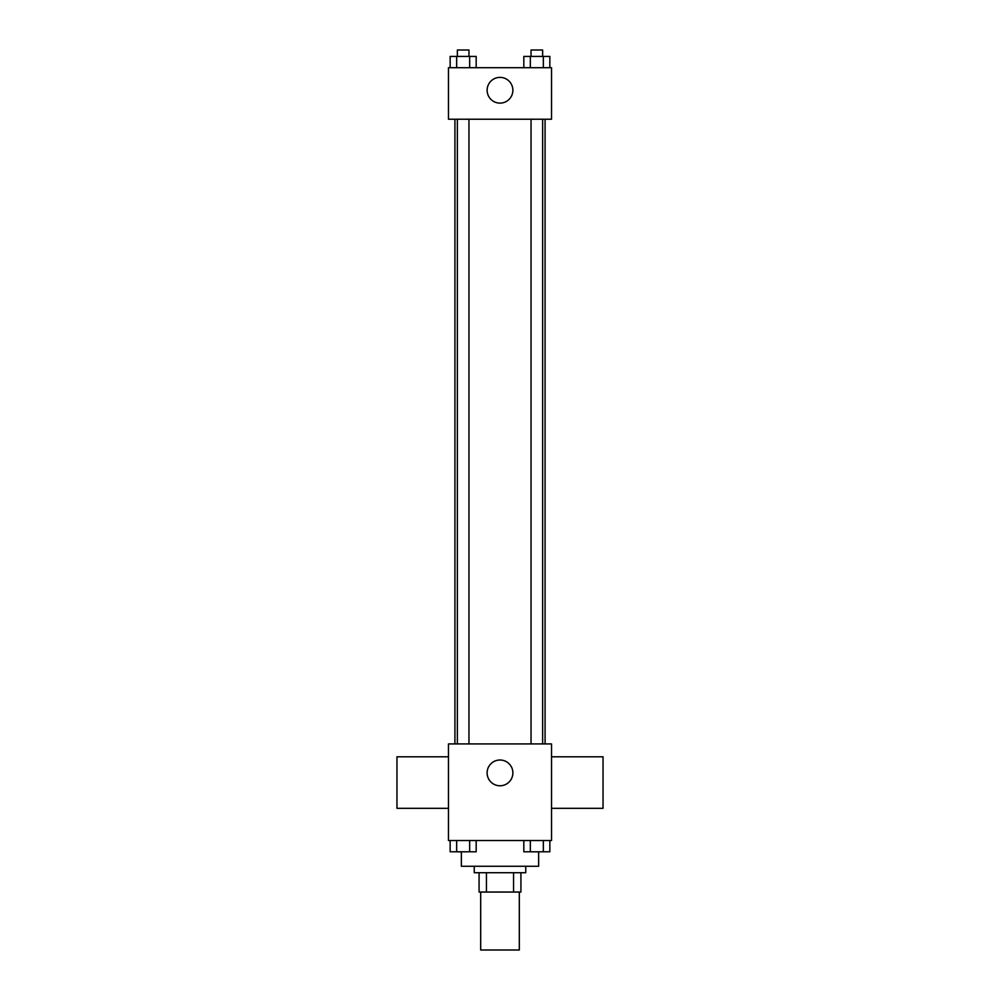 <?xml version="1.0" encoding="UTF-8"?>
<svg xmlns="http://www.w3.org/2000/svg" width="1000" height="1000" viewBox="0 0 1000 1000"><rect width="100%" height="100%" fill="white"/><g stroke="black" fill="none" stroke-linecap="round" stroke-linejoin="round"><path stroke-width="1.5" d="M480.675 892.038L480.675 950L519.325 950L519.325 892.038M513.55 872.725L513.55 892.038L479.075 892.038L479.075 872.725M513.55 892.038L520.925 892.038L520.925 872.725L520.925 892.038M525.763 866.275L525.763 872.725L474.237 872.725L474.237 866.275M486.45 872.725L486.45 892.038M461.362 851.838L461.362 866.275L538.638 866.275L538.638 851.838M551.525 840.525L448.475 840.525L448.475 743.913L551.525 743.913L551.525 840.525M512.875 772.9A12.875 12.875 0 0 1 493.562 784.05A12.875 12.875 0 0 1 493.562 761.737A12.875 12.875 0 0 1 512.875 772.9M551.525 808.312L603.038 808.312L603.038 756.8L551.525 756.8M448.475 756.8L396.962 756.8L396.962 808.312L448.475 808.312M545.075 119.225L545.075 743.913M531.038 743.913L531.038 119.225M468.963 119.225L468.963 743.913M551.525 119.225L448.475 119.225L448.475 67.713L551.525 67.713L551.525 119.225M512.875 90.25A12.875 12.875 0 0 1 493.562 101.4A12.875 12.875 0 0 1 493.562 79.1A12.875 12.875 0 0 1 512.875 90.25M549.85 67.713L549.85 56.438L523.825 56.438L523.825 67.713M543.35 56.438L543.35 67.713M530.325 56.438L530.325 67.713M531.038 56.438L531.038 50L542.638 50L542.638 56.438M476.175 67.713L476.175 56.438L450.15 56.438L450.15 67.713M469.675 56.438L469.675 67.713M456.65 56.438L456.65 67.713M457.362 56.438L457.362 50L468.963 50L468.963 56.438M549.85 840.525L549.85 851.787L523.825 851.787L523.825 840.525M543.35 840.525L543.35 851.787M530.325 840.525L530.325 851.787M542.638 851.787L531.038 851.838M476.175 840.525L476.175 851.787L450.15 851.787L450.15 840.525M469.675 840.525L469.675 851.787M456.65 840.525L456.65 851.787M468.963 851.787L457.362 851.838M454.925 119.225L454.925 743.913M542.638 743.913L542.638 119.225M457.362 119.225L457.362 743.913"/></g></svg>
